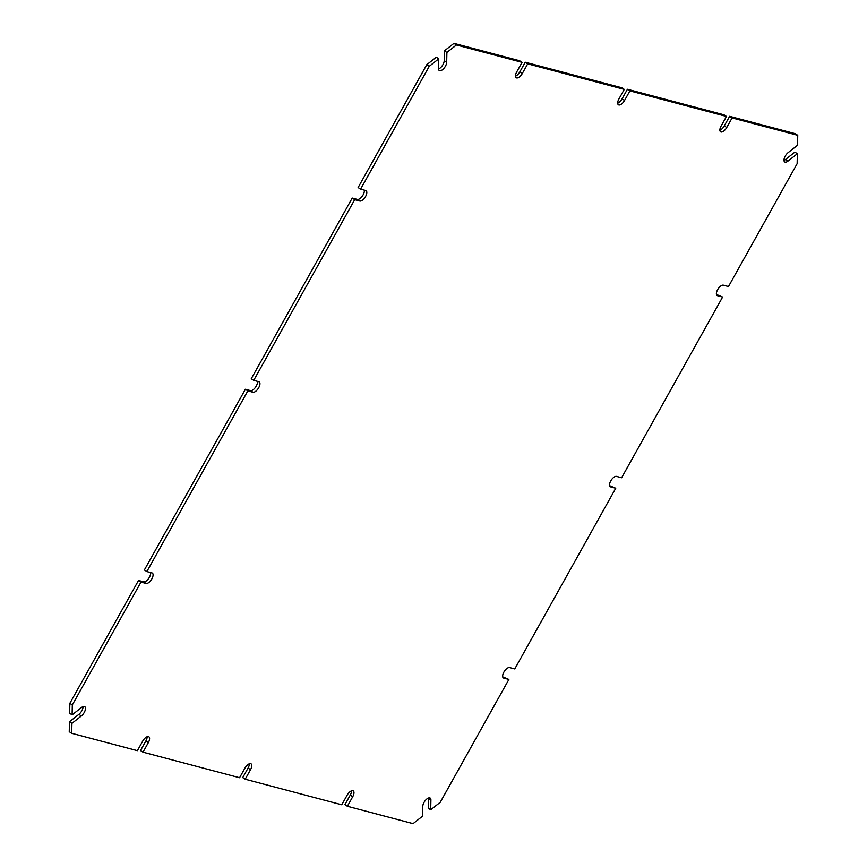 <?xml version="1.0" encoding="UTF-8"?>
<svg xmlns="http://www.w3.org/2000/svg" width="867" height="867" viewBox="0 0 867 867"><rect width="100%" height="100%" fill="white"/><g stroke="black" fill="none" stroke-linecap="round" stroke-linejoin="round"><path stroke-width="1.3" d="M81.335 715.979L78.875 714.365L69.458 721.756L71.928 723.36L81.335 715.979A6.08 2.796 123.2 0 0 85.009 710.799A6.08 2.796 123.2 0 0 84.749 706.648A6.08 2.796 123.2 0 0 81.52 707.494L72.113 714.874L69.642 713.259L69.859 703.321L138.514 580.467L143.629 581.822A6.08 2.796 123.2 0 0 148.43 578.766A6.08 2.796 123.2 0 0 150.555 572.545M78.875 714.365A6.08 2.796 123.2 0 0 83.026 706.605M69.458 721.756L69.252 731.694L71.712 733.309L137.376 750.681L142.719 741.122A6.08 2.796 123.2 0 1 148.853 736.787A6.08 2.796 123.2 0 1 148.344 742.618L145.873 741.003A6.08 2.796 123.2 0 0 147.119 736.744M250.53 769.658L248.07 768.054L242.727 777.612L245.188 779.227L250.53 769.658A6.08 2.796 123.2 0 0 251.051 763.827A6.08 2.796 123.2 0 0 244.917 768.173L239.574 777.732L143.001 752.177L140.53 750.562L145.873 741.003M248.07 768.054A6.08 2.796 123.2 0 0 249.317 763.794M430.91 799.97L428.45 798.355L428.233 808.174L430.704 809.789L430.91 799.97A6.08 2.796 123.2 0 0 430.173 798.073A6.08 2.796 123.2 0 0 425.664 800.122A6.08 2.796 123.2 0 0 422.782 806.353L422.576 816.172L413.05 823.65L347.385 806.267L344.925 804.663L350.268 795.093A6.08 2.796 123.2 0 0 351.514 790.845M430.704 809.789L440.23 802.311L508.886 679.457L502.719 676.867M508.886 679.457L503.77 678.102A6.08 2.796 123.2 0 1 503.38 677.94A6.08 2.796 123.2 0 1 504.128 671.708A6.08 2.796 123.2 0 1 509.655 667.59L514.76 668.945L615.743 488.251L609.577 485.661M615.743 488.251L610.639 486.896A6.08 2.796 123.2 0 1 610.249 486.723A6.08 2.796 123.2 0 1 610.997 480.502A6.08 2.796 123.2 0 1 616.513 476.384L621.617 477.739L722.612 297.045L716.445 294.455M785.48 159.506L794.887 152.126L797.358 153.741L787.951 161.121L785.48 159.506A6.08 2.796 123.2 0 1 783.974 160.395M787.951 161.121A6.08 2.796 123.2 0 1 784.711 161.966A6.08 2.796 123.2 0 1 784.451 157.816A6.08 2.796 123.2 0 1 788.125 152.635L797.542 145.244L797.748 135.306L795.288 133.691L729.624 116.319L724.281 125.878A6.08 2.796 123.2 0 1 719.881 130.256M627.426 89.268L629.897 90.883L726.47 116.438L723.999 114.823L627.426 89.268L622.083 98.827A6.08 2.796 123.2 0 1 617.683 103.206M525.229 62.218L527.7 63.833L624.273 89.388L621.812 87.773L525.229 62.218L519.886 71.777A6.08 2.796 123.2 0 1 515.486 76.155M453.95 43.35L456.421 44.965L522.075 62.337L519.615 60.733L453.95 43.35L444.424 50.828L446.895 52.443L446.678 62.261L444.218 60.647L444.424 50.828M438.561 68.97A6.08 2.796 123.2 0 0 444.218 60.647M426.77 64.689L429.241 66.304L438.767 58.826L436.296 57.211L426.77 64.689L358.114 187.543L360.585 189.158L365.69 190.502A6.08 2.796 123.2 0 1 366.08 190.675A6.08 2.796 123.2 0 1 365.332 196.907A6.08 2.796 123.2 0 1 359.816 201.025L357.345 199.41A6.08 2.796 123.2 0 0 362.157 196.354A6.08 2.796 123.2 0 0 364.281 190.133M352.24 198.055L354.701 199.67L253.717 380.364L251.257 378.749L352.24 198.055L357.345 199.41M245.383 389.261L247.843 390.876L146.859 571.57L144.388 569.955L245.383 389.261L250.487 390.616A6.08 2.796 123.2 0 0 255.288 387.56A6.08 2.796 123.2 0 0 257.423 381.339M138.514 580.467L140.985 582.082L146.09 583.437A6.08 2.796 123.2 0 0 151.606 579.319A6.08 2.796 123.2 0 0 152.354 573.087A6.08 2.796 123.2 0 0 151.963 572.924L146.859 571.57M429.241 66.304L360.585 189.158M140.985 582.082L72.319 704.936L72.113 714.874M69.859 703.321L72.319 704.936M247.843 390.876L252.947 392.231A6.08 2.796 123.2 0 0 258.474 388.113A6.08 2.796 123.2 0 0 259.222 381.881A6.08 2.796 123.2 0 0 258.832 381.708L253.717 380.364M354.701 199.67L359.816 201.025M438.767 58.826L438.55 68.645A6.08 2.796 123.2 0 0 439.287 70.541A6.08 2.796 123.2 0 0 443.796 68.493A6.08 2.796 123.2 0 0 446.678 62.261M456.421 44.965L446.895 52.443M522.075 62.337L516.732 71.907A6.08 2.796 123.2 0 0 516.212 77.737A6.08 2.796 123.2 0 0 522.357 73.392L519.886 71.777M527.7 63.833L522.357 73.392M624.273 89.388L618.93 98.946A6.08 2.796 123.2 0 0 618.409 104.777A6.08 2.796 123.2 0 0 624.554 100.442L622.083 98.827M629.897 90.883L624.554 100.442M726.47 116.438L721.127 125.997A6.08 2.796 123.2 0 0 720.607 131.827A6.08 2.796 123.2 0 0 726.741 127.492L724.281 125.878M797.748 135.306L732.084 117.923L726.741 127.492M722.612 297.045L717.497 295.69A6.08 2.796 123.2 0 1 717.107 295.517A6.08 2.796 123.2 0 1 717.854 289.296A6.08 2.796 123.2 0 1 723.371 285.178L728.486 286.533L797.141 163.679L797.358 153.741M347.385 806.267L352.728 796.708A6.08 2.796 123.2 0 0 353.248 790.877A6.08 2.796 123.2 0 0 347.114 795.223L341.771 804.782L245.188 779.227M143.001 752.177L148.344 742.618M71.928 723.36L71.712 733.309M729.624 116.319L732.084 117.923M146.09 583.437L143.629 581.822M252.947 392.231L250.487 390.616M717.497 295.69L716.792 295.235M610.639 486.896L609.934 486.441M503.77 678.102L503.066 677.647M352.728 796.708L350.268 795.093"/></g></svg>
